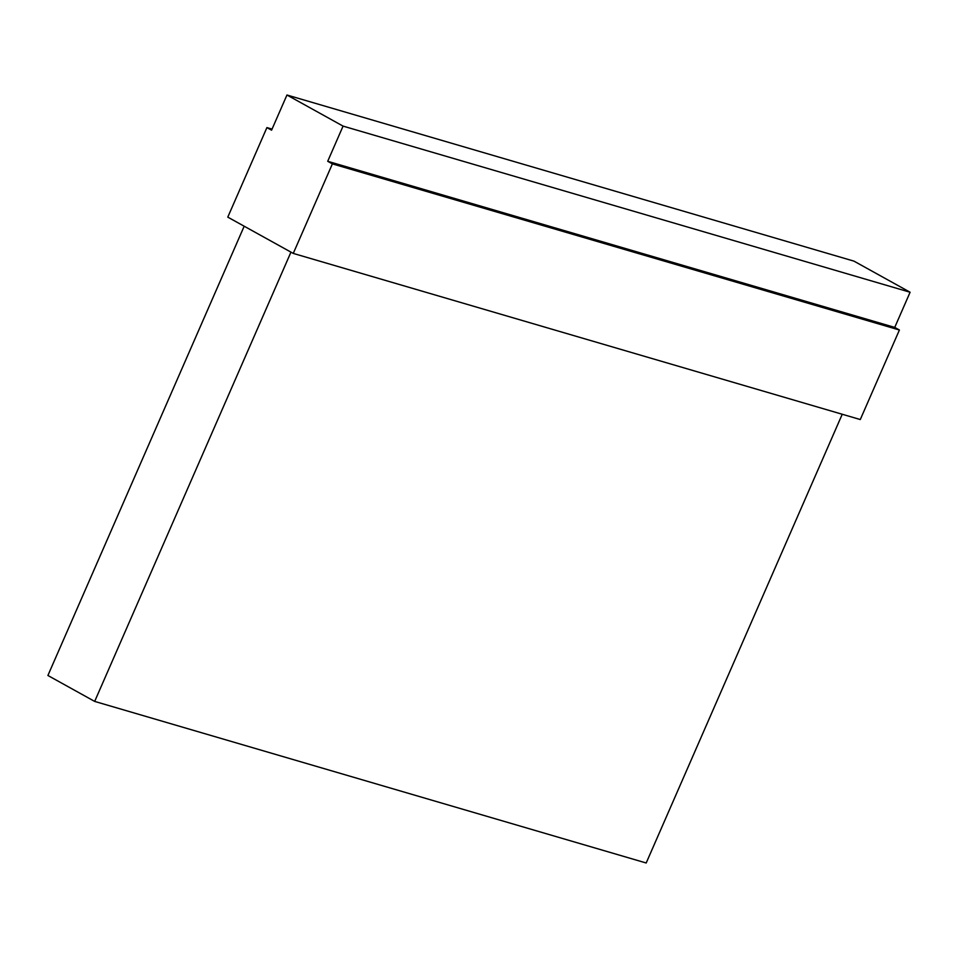 <?xml version="1.0" encoding="UTF-8"?>
<svg xmlns="http://www.w3.org/2000/svg" width="958" height="958" viewBox="0 0 958 958"><rect width="100%" height="100%" fill="white"/><g stroke="black" fill="none" stroke-linecap="round" stroke-linejoin="round"><path stroke-width="1.44" d="M327.708 161.291L894.736 327.408L899.406 330.007L332.39 163.878L327.708 161.291L343.072 126.109L910.1 292.238L853.973 261.139L286.957 95.01L343.072 126.109M899.406 330.007L860.284 419.544L293.268 253.415L227.788 217.131L266.911 127.594L271.581 130.18L286.957 95.01M293.268 253.415L332.39 163.878M910.1 292.238L894.736 327.408M272.06 129.102L266.911 127.594M290.957 252.134L94.674 701.412L646.195 862.99L842.238 414.251M94.674 701.412L47.9 675.486L244.182 226.22"/></g></svg>
